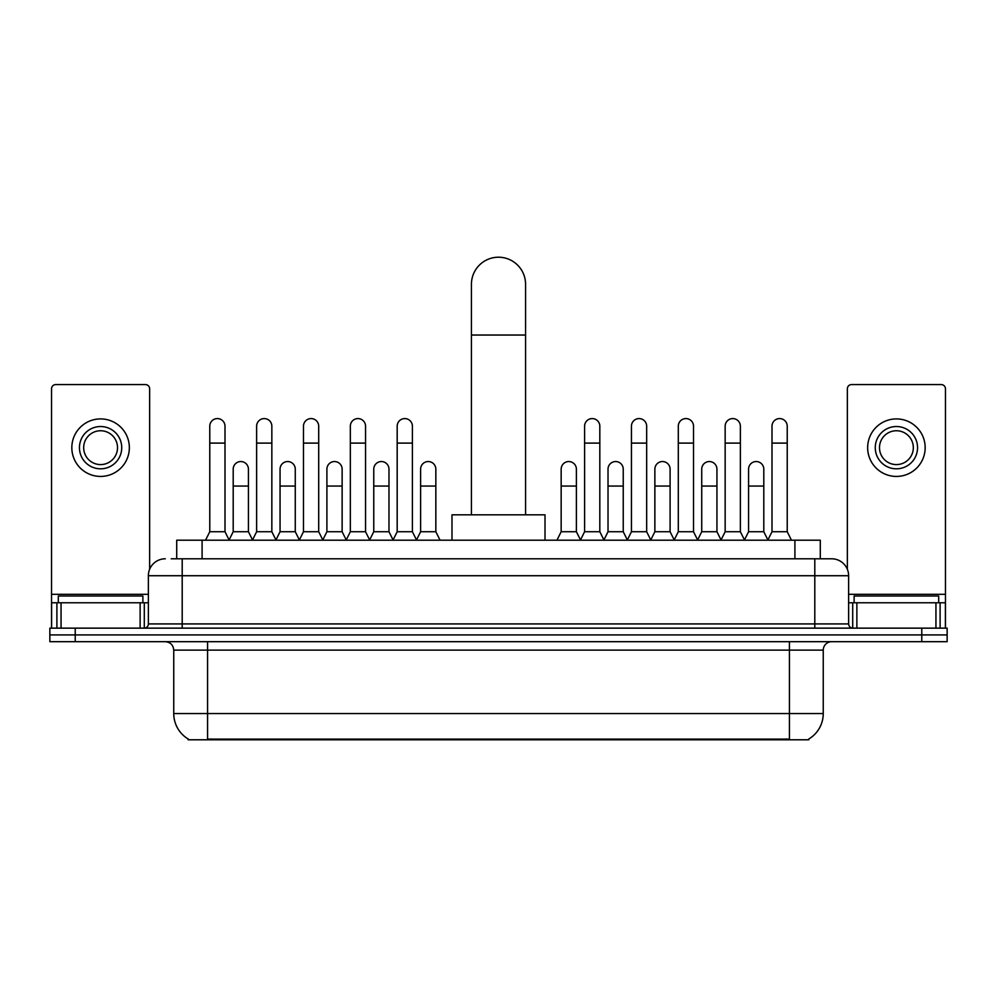 <?xml version="1.0" encoding="UTF-8"?>
<svg xmlns="http://www.w3.org/2000/svg" width="997" height="997" viewBox="0 0 997 997"><rect width="100%" height="100%" fill="white"/><g stroke="black" fill="none" stroke-linecap="round" stroke-linejoin="round"><path stroke-width="1.5" d="M171.21 558.794L182.202 558.794L171.21 558.794L176.718 558.794L176.718 540.2L820.282 540.2L820.282 558.794M808.879 738.951L808.879 739.786L188.121 739.786L188.121 738.951M188.371 739.101A29.598 29.598 0 0 1 173.752 713.565L207.575 713.565L207.575 739.101L789.425 739.101L789.425 713.565L823.248 713.565L823.248 650.131A8.462 8.462 0 0 1 831.71 641.682M173.752 713.565L173.752 650.131C173.241 644.997 170.425 642.18 165.29 641.682M808.629 739.101A29.598 29.598 0 0 0 823.248 713.565M75.224 628.147L947.15 628.147L947.15 634.915L49.85 634.915L49.85 641.682L75.224 641.682L75.224 634.915L49.85 634.915L49.85 628.147L75.224 628.147L75.224 634.915L947.15 634.915L947.15 641.682L75.224 641.682M165.29 558.794A16.912 16.912 0 0 0 148.379 575.718L148.379 623.923A4.225 4.225 0 0 1 144.141 628.147M831.71 558.794L814.798 558.794L831.71 558.794A16.912 16.912 0 0 1 848.621 575.718L848.621 623.923C848.871 626.49 850.279 627.898 852.859 628.147M848.621 575.718L182.202 575.718L182.202 558.794L814.798 558.794L814.798 623.923L848.621 623.923M142.883 602.774L142.883 596.007L58.312 596.007L58.312 602.774M140.128 628.147L140.128 602.774L61.054 602.774L61.054 628.147M149.65 569.287L149.65 388.805A4.225 4.225 0 0 0 145.412 384.58L55.77 384.58A4.225 4.225 0 0 0 51.545 388.805L51.545 602.774L61.054 602.774M140.128 602.774L148.379 602.774M51.545 628.147L51.545 602.774M100.597 426.529A21.149 21.149 0 0 0 79.448 447.678A21.149 21.149 0 0 0 100.597 468.814A21.149 21.149 0 0 0 121.734 447.678A21.149 21.149 0 0 0 100.597 426.529M100.597 430.754A16.912 16.912 0 0 0 83.673 447.678A16.912 16.912 0 0 0 100.597 464.59A16.912 16.912 0 0 0 117.509 447.678A16.912 16.912 0 0 0 100.597 430.754M100.597 476.429A28.751 28.751 0 0 0 129.348 447.678A28.751 28.751 0 0 0 100.597 418.914A28.751 28.751 0 0 0 71.834 447.678A28.751 28.751 0 0 0 100.597 476.429M938.688 602.774L938.688 596.007L854.117 596.007L854.117 602.774M471.431 514.826L471.431 284.282A27.069 27.069 0 0 1 498.5 257.214A27.069 27.069 0 0 1 525.569 284.282A27.069 27.069 0 0 0 498.5 257.214M525.569 514.826L525.569 284.282M545.01 540.2L545.01 514.826L451.99 514.826L451.99 540.2M205.544 540.2L209.769 531.737L224.998 531.737L229.223 540.2M224.998 531.737L224.998 426.193A7.615 7.615 0 0 0 217.383 418.578A7.615 7.615 0 0 1 217.869 418.59M209.769 531.737L209.769 443.104L224.998 443.104M209.769 443.104L209.769 426.193A7.615 7.615 0 0 1 217.383 418.578M252.403 540.2L256.628 531.737L271.845 531.737L276.082 540.2M271.845 531.737L271.845 426.193A7.615 7.615 0 0 0 264.242 418.578A7.615 7.615 0 0 1 264.716 418.59M256.628 531.737L256.628 443.104L271.845 443.104M256.628 443.104L256.628 426.193A7.615 7.615 0 0 1 264.242 418.578M299.25 540.2L303.474 531.737L318.704 531.737L322.928 540.2M318.704 531.737L318.704 426.193A7.615 7.615 0 0 0 311.089 418.578A7.615 7.615 0 0 1 311.562 418.59M303.474 531.737L303.474 443.104L318.704 443.104M303.474 443.104L303.474 426.193A7.615 7.615 0 0 1 311.089 418.578M346.109 540.2L350.333 531.737L365.55 531.737L369.787 540.2M365.55 531.737L365.55 426.193A7.615 7.615 0 0 0 357.948 418.578A7.615 7.615 0 0 1 358.422 418.59M350.333 531.737L350.333 443.104L365.55 443.104M350.333 443.104L350.333 426.193A7.615 7.615 0 0 1 357.948 418.578M392.955 540.2L397.18 531.737L412.409 531.737L416.634 540.2M412.409 531.737L412.409 426.193A7.615 7.615 0 0 0 404.794 418.578A7.615 7.615 0 0 1 405.268 418.59M397.18 531.737L397.18 443.104L412.409 443.104M397.18 443.104L397.18 426.193A7.615 7.615 0 0 1 404.794 418.578M580.366 540.2L584.591 531.737L599.82 531.737L604.045 540.2M599.82 531.737L599.82 426.193A7.615 7.615 0 0 0 592.206 418.578A7.615 7.615 0 0 1 592.679 418.59M584.591 531.737L584.591 443.104L599.82 443.104M584.591 443.104L584.591 426.193A7.615 7.615 0 0 1 592.206 418.578M627.213 540.2L631.45 531.737L646.667 531.737L650.891 540.2M646.667 531.737L646.667 426.193A7.615 7.615 0 0 0 639.052 418.578A7.615 7.615 0 0 1 639.538 418.59M631.45 531.737L631.45 443.104L646.667 443.104M631.45 443.104L631.45 426.193A7.615 7.615 0 0 1 639.052 418.578M674.072 540.2L678.296 531.737L693.526 531.737L697.75 540.2M693.526 531.737L693.526 426.193A7.615 7.615 0 0 0 685.911 418.578A7.615 7.615 0 0 1 686.385 418.59M678.296 531.737L678.296 443.104L693.526 443.104M678.296 443.104L678.296 426.193A7.615 7.615 0 0 1 685.911 418.578M720.918 540.2L725.155 531.737L740.372 531.737L744.597 540.2M740.372 531.737L740.372 426.193A7.615 7.615 0 0 0 732.758 418.578A7.615 7.615 0 0 1 733.244 418.59M725.155 531.737L725.155 443.104L740.372 443.104M725.155 443.104L725.155 426.193A7.615 7.615 0 0 1 732.758 418.578M767.777 540.2L772.002 531.737L787.231 531.737L791.456 540.2M787.231 531.737L787.231 426.193A7.615 7.615 0 0 0 779.617 418.578A7.615 7.615 0 0 1 780.09 418.59M772.002 531.737L772.002 443.104L787.231 443.104M772.002 443.104L772.002 426.193A7.615 7.615 0 0 1 779.617 418.578M229.098 539.938L233.198 531.737L248.427 531.737L252.528 539.938M248.427 531.737L248.427 469.151A7.615 7.615 0 0 0 241.286 461.561A7.615 7.615 0 0 1 248.427 469.151M233.198 531.737L233.198 486.062L248.427 486.062M233.198 486.062L233.198 469.151A7.615 7.615 0 0 1 241.286 461.561M275.957 539.938L280.057 531.737L295.274 531.737L299.374 539.938M295.274 531.737L295.274 469.151A7.615 7.615 0 0 0 288.145 461.561A7.615 7.615 0 0 1 295.274 469.151M280.057 531.737L280.057 486.062L295.274 486.062M280.057 486.062L280.057 469.151A7.615 7.615 0 0 1 288.145 461.561M322.804 539.938L326.904 531.737L342.133 531.737L346.233 539.938M342.133 531.737L342.133 469.151A7.615 7.615 0 0 0 334.992 461.561A7.615 7.615 0 0 1 342.133 469.151M326.904 531.737L326.904 486.062L342.133 486.062M326.904 486.062L326.904 469.151A7.615 7.615 0 0 1 334.992 461.561M369.65 539.938L373.763 531.737L388.98 531.737L393.08 539.938M388.98 531.737L388.98 469.151A7.615 7.615 0 0 0 381.851 461.561A7.615 7.615 0 0 1 388.98 469.151M373.763 531.737L373.763 486.062L388.98 486.062M373.763 486.062L373.763 469.151A7.615 7.615 0 0 1 381.851 461.561M416.509 539.938L420.609 531.737L435.839 531.737L440.063 540.2M435.839 531.737L435.839 469.151A7.615 7.615 0 0 0 428.698 461.561A7.615 7.615 0 0 1 435.839 469.151M420.609 531.737L420.609 486.062L435.839 486.062M420.609 486.062L420.609 469.151A7.615 7.615 0 0 1 428.698 461.561M556.937 540.2L561.161 531.737L576.391 531.737L580.491 539.938M576.391 531.737L576.391 469.151A7.615 7.615 0 0 0 569.262 461.561A7.615 7.615 0 0 1 576.391 469.151M561.161 531.737L561.161 486.062L576.391 486.062M561.161 486.062L561.161 469.151A7.615 7.615 0 0 1 569.262 461.561M603.92 539.938L608.02 531.737L623.237 531.737L627.35 539.938M623.237 531.737L623.237 469.151A7.615 7.615 0 0 0 616.109 461.561A7.615 7.615 0 0 1 623.237 469.151M608.02 531.737L608.02 486.062L623.237 486.062M608.02 486.062L608.02 469.151A7.615 7.615 0 0 1 616.109 461.561M650.767 539.938L654.867 531.737L670.096 531.737L674.196 539.938M670.096 531.737L670.096 469.151A7.615 7.615 0 0 0 662.968 461.561A7.615 7.615 0 0 1 670.096 469.151M654.867 531.737L654.867 486.062L670.096 486.062M654.867 486.062L654.867 469.151A7.615 7.615 0 0 1 662.968 461.561M697.626 539.938L701.726 531.737L716.943 531.737L721.043 539.938M716.943 531.737L716.943 469.151A7.615 7.615 0 0 0 709.814 461.561A7.615 7.615 0 0 1 716.943 469.151M701.726 531.737L701.726 486.062L716.943 486.062M701.726 486.062L701.726 469.151A7.615 7.615 0 0 1 709.814 461.561M744.472 539.938L748.573 531.737L763.802 531.737L767.902 539.938M763.802 531.737L763.802 469.151A7.615 7.615 0 0 0 756.661 461.561A7.615 7.615 0 0 1 763.802 469.151M748.573 531.737L748.573 486.062L763.802 486.062M748.573 486.062L748.573 469.151A7.615 7.615 0 0 1 756.661 461.561M935.946 628.147L935.946 602.774L856.872 602.774L856.872 628.147M945.455 628.147L945.455 602.774L945.455 628.147M935.946 602.774L945.455 602.774L945.455 388.805A4.225 4.225 0 0 0 941.23 384.58L851.588 384.58A4.225 4.225 0 0 0 847.35 388.805L847.35 569.287M848.621 602.774L856.872 602.774M896.403 426.529A21.149 21.149 0 0 0 875.266 447.678A21.149 21.149 0 0 0 896.403 468.814A21.149 21.149 0 0 0 917.552 447.678A21.149 21.149 0 0 0 896.403 426.529M896.403 430.754A16.912 16.912 0 0 0 879.491 447.678A16.912 16.912 0 0 0 896.403 464.59A16.912 16.912 0 0 0 913.327 447.678A16.912 16.912 0 0 0 896.403 430.754M896.403 476.429A28.751 28.751 0 0 0 925.166 447.678A28.751 28.751 0 0 0 896.403 418.914A28.751 28.751 0 0 0 867.652 447.678A28.751 28.751 0 0 0 896.403 476.429M786.047 739.786L786.047 738.951M210.953 739.786L210.953 738.951M202.092 558.794L202.092 540.2M794.908 558.794L794.908 540.2M789.425 641.682L789.425 650.131L173.752 650.131M823.248 650.131L789.425 650.131L789.425 713.565L207.575 713.565L207.575 641.682M921.776 641.682L921.776 628.147M182.202 628.147L182.202 575.718L148.379 575.718M148.379 623.923L814.798 623.923L814.798 628.147M148.379 594.324L51.545 594.324M144.291 602.774L144.291 628.147M51.607 602.774L51.607 628.147M56.891 628.147L56.891 602.774M471.431 335.029L525.569 335.029M945.455 594.324L848.621 594.324M945.393 628.147L945.393 602.774M940.109 602.774L940.109 628.147M852.709 628.147L852.709 602.774"/></g></svg>
